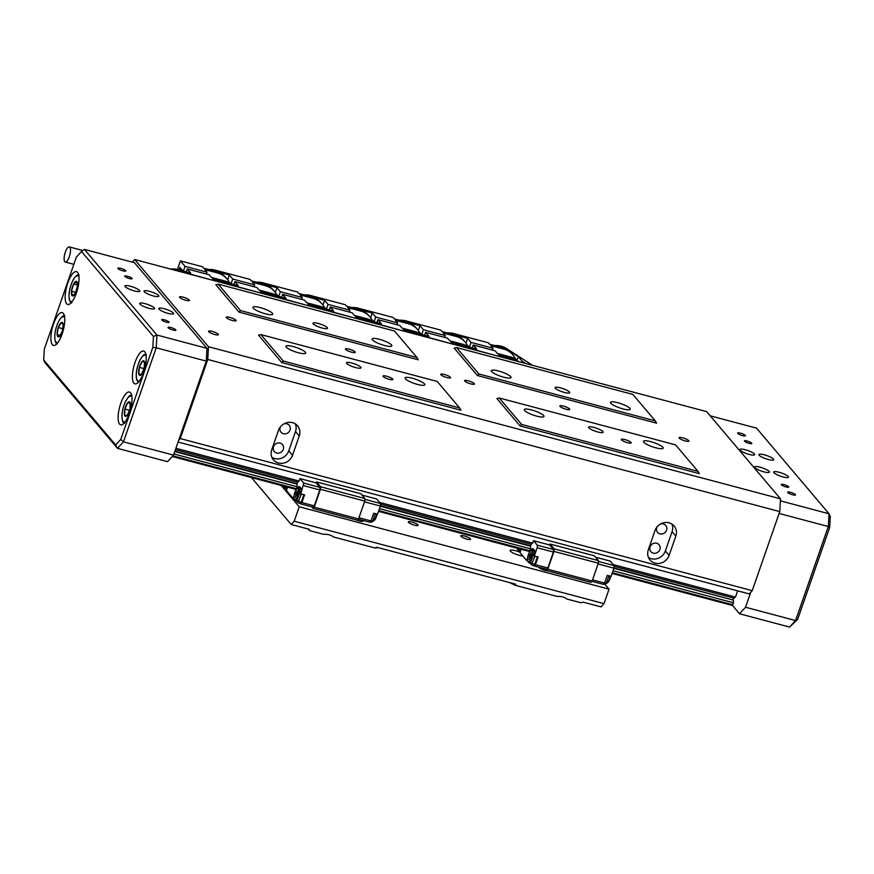<?xml version="1.0" encoding="UTF-8"?>
<svg xmlns="http://www.w3.org/2000/svg" width="874" height="874" viewBox="0 0 874 874"><rect width="100%" height="100%" fill="white"/><g stroke="black" fill="none" stroke-linecap="round" stroke-linejoin="round"><path stroke-width="1.31" d="M355.084 351.927A5.222 1.103 19.2 0 0 349.829 349.338A5.222 1.103 19.2 0 0 345.383 348.934A5.222 1.103 19.2 0 0 345.547 349.392A5.222 1.103 19.2 0 0 350.802 351.971A5.222 1.103 19.2 0 0 355.248 352.375A5.222 1.103 19.2 0 0 355.084 351.927M569.586 408.966A5.222 1.103 19.2 0 0 564.331 406.377A5.222 1.103 19.2 0 0 559.884 405.984A5.222 1.103 19.2 0 0 560.048 406.432A5.222 1.103 19.2 0 0 565.303 409.021A5.222 1.103 19.2 0 0 569.75 409.414A5.222 1.103 19.2 0 0 569.586 408.966M450.416 377.273A5.222 1.103 19.2 0 0 445.161 374.695A5.222 1.103 19.2 0 0 440.714 374.291A5.222 1.103 19.2 0 0 440.889 374.738A5.222 1.103 19.2 0 0 446.133 377.328A5.222 1.103 19.2 0 0 450.58 377.721A5.222 1.103 19.2 0 0 450.416 377.273M235.925 320.234A5.222 1.103 19.2 0 0 230.67 317.644A5.222 1.103 19.2 0 0 226.224 317.251A5.222 1.103 19.2 0 0 226.388 317.699A5.222 1.103 19.2 0 0 231.643 320.277A5.222 1.103 19.2 0 0 236.089 320.682A5.222 1.103 19.2 0 0 235.925 320.234M474.254 383.61A5.222 1.103 19.2 0 0 468.999 381.031A5.222 1.103 19.2 0 0 464.553 380.627A5.222 1.103 19.2 0 0 464.717 381.075A5.222 1.103 19.2 0 0 469.972 383.664A5.222 1.103 19.2 0 0 474.418 384.068A5.222 1.103 19.2 0 0 474.254 383.61M688.745 440.66A5.222 1.103 19.2 0 0 683.501 438.071A5.222 1.103 19.2 0 0 679.054 437.666A5.222 1.103 19.2 0 0 679.218 438.125A5.222 1.103 19.2 0 0 684.462 440.704A5.222 1.103 19.2 0 0 688.92 441.108A5.222 1.103 19.2 0 0 688.745 440.66M491.647 371.581A10.444 2.207 -160.8 0 1 491.308 370.674A10.444 2.207 -160.8 0 1 500.201 371.472A10.444 2.207 -160.8 0 1 510.711 376.65A10.444 2.207 -160.8 0 1 511.039 377.546A10.444 2.207 -160.8 0 1 502.146 376.749A10.444 2.207 -160.8 0 1 491.647 371.581M610.806 403.264A10.444 2.207 -160.8 0 1 610.478 402.368A10.444 2.207 -160.8 0 1 619.371 403.165A10.444 2.207 -160.8 0 1 629.87 408.333A10.444 2.207 -160.8 0 1 630.209 409.24A10.444 2.207 -160.8 0 1 621.316 408.442A10.444 2.207 -160.8 0 1 610.806 403.264M643.767 442.2A10.444 2.207 -160.8 0 1 643.439 441.294A10.444 2.207 -160.8 0 1 652.332 442.091A10.444 2.207 -160.8 0 1 662.831 447.269A10.444 2.207 -160.8 0 1 663.158 448.165A10.444 2.207 -160.8 0 1 654.265 447.368A10.444 2.207 -160.8 0 1 643.767 442.2M524.597 410.507A10.444 2.207 -160.8 0 1 524.269 409.6A10.444 2.207 -160.8 0 1 533.162 410.409A10.444 2.207 -160.8 0 1 543.672 415.576A10.444 2.207 -160.8 0 1 543.999 416.472A10.444 2.207 -160.8 0 1 535.106 415.674A10.444 2.207 -160.8 0 1 524.597 410.507M405.438 378.813A10.444 2.207 -160.8 0 1 405.099 377.918A10.444 2.207 -160.8 0 1 414.003 378.715A10.444 2.207 -160.8 0 1 424.502 383.883A10.444 2.207 -160.8 0 1 424.83 384.789A10.444 2.207 -160.8 0 1 415.937 383.981A10.444 2.207 -160.8 0 1 405.438 378.813M286.268 347.12A10.444 2.207 -160.8 0 1 285.94 346.224A10.444 2.207 -160.8 0 1 294.833 347.022A10.444 2.207 -160.8 0 1 305.332 352.189A10.444 2.207 -160.8 0 1 305.671 353.096A10.444 2.207 -160.8 0 1 296.778 352.298A10.444 2.207 -160.8 0 1 286.268 347.12M253.307 308.194A10.444 2.207 -160.8 0 1 252.979 307.298A10.444 2.207 -160.8 0 1 261.872 308.096A10.444 2.207 -160.8 0 1 272.382 313.263A10.444 2.207 -160.8 0 1 272.71 314.17A10.444 2.207 -160.8 0 1 263.817 313.362A10.444 2.207 -160.8 0 1 253.307 308.194M372.477 339.888A10.444 2.207 -160.8 0 1 372.149 338.981A10.444 2.207 -160.8 0 1 381.042 339.789A10.444 2.207 -160.8 0 1 391.541 344.957A10.444 2.207 -160.8 0 1 391.869 345.853A10.444 2.207 -160.8 0 1 382.976 345.055A10.444 2.207 -160.8 0 1 372.477 339.888M313.231 323.883A7.691 1.617 -160.8 0 1 312.99 323.227A7.691 1.617 -160.8 0 1 319.534 323.806A7.691 1.617 -160.8 0 1 327.28 327.619A7.691 1.617 -160.8 0 1 327.521 328.285A7.691 1.617 -160.8 0 1 320.966 327.695A7.691 1.617 -160.8 0 1 313.231 323.883M346.716 363.431A7.691 1.617 -160.8 0 1 346.475 362.776A7.691 1.617 -160.8 0 1 353.02 363.366A7.691 1.617 -160.8 0 1 360.765 367.167A7.691 1.617 -160.8 0 1 361.006 367.834A7.691 1.617 -160.8 0 1 354.451 367.244A7.691 1.617 -160.8 0 1 346.716 363.431M555.372 388.285A7.691 1.617 -160.8 0 1 555.132 387.619A7.691 1.617 -160.8 0 1 561.687 388.209A7.691 1.617 -160.8 0 1 569.422 392.011A7.691 1.617 -160.8 0 1 569.662 392.677A7.691 1.617 -160.8 0 1 563.107 392.087A7.691 1.617 -160.8 0 1 555.372 388.285M588.857 427.834A7.691 1.617 -160.8 0 1 588.617 427.168A7.691 1.617 -160.8 0 1 595.172 427.757A7.691 1.617 -160.8 0 1 602.907 431.57A7.691 1.617 -160.8 0 1 603.147 432.226A7.691 1.617 -160.8 0 1 596.603 431.636A7.691 1.617 -160.8 0 1 588.857 427.834M621.501 439.895A5.222 1.103 -160.8 0 1 621.338 439.447A5.222 1.103 -160.8 0 1 625.784 439.841A5.222 1.103 -160.8 0 1 631.039 442.43A5.222 1.103 -160.8 0 1 631.203 442.878A5.222 1.103 -160.8 0 1 626.756 442.484A5.222 1.103 -160.8 0 1 621.501 439.895M383.173 376.508A5.222 1.103 -160.8 0 1 383.009 376.06A5.222 1.103 -160.8 0 1 387.455 376.465A5.222 1.103 -160.8 0 1 392.71 379.043A5.222 1.103 -160.8 0 1 392.874 379.502A5.222 1.103 -160.8 0 1 388.427 379.098A5.222 1.103 -160.8 0 1 383.173 376.508M208.689 331.694A5.222 1.103 -160.8 0 1 208.525 331.246A5.222 1.103 -160.8 0 1 212.972 331.639A5.222 1.103 -160.8 0 1 218.227 334.229A5.222 1.103 -160.8 0 1 218.391 334.676A5.222 1.103 -160.8 0 1 213.944 334.272A5.222 1.103 -160.8 0 1 208.689 331.694M179.683 297.433A5.222 1.103 -160.8 0 1 179.52 296.985A5.222 1.103 -160.8 0 1 183.966 297.378A5.222 1.103 -160.8 0 1 189.221 299.968A5.222 1.103 -160.8 0 1 189.385 300.416A5.222 1.103 -160.8 0 1 184.938 300.022A5.222 1.103 -160.8 0 1 179.683 297.433M659.859 549.495A5.375 4.949 139.7 0 0 654.113 543.213A5.375 4.949 139.7 0 0 650.846 551.658A5.375 4.949 139.7 0 0 659.859 549.495M657.029 526.967A5.375 4.949 139.7 0 0 662.503 533.883A5.375 4.949 139.7 0 0 665.769 525.438A5.375 4.949 139.7 0 0 660.515 524.018M283.296 449.356A5.375 4.949 139.7 0 0 277.55 443.074A5.375 4.949 139.7 0 0 274.283 451.519A5.375 4.949 139.7 0 0 283.296 449.356M280.467 426.818A5.375 4.949 139.7 0 0 285.94 433.744A5.375 4.949 139.7 0 0 289.207 425.288A5.375 4.949 139.7 0 0 283.952 423.868M271.901 457.342A11.406 10.499 139.7 0 0 288.791 450.82L295.51 431.527A11.406 10.499 139.7 0 0 295.346 423.901M299.258 435.962A11.406 10.499 139.7 0 0 297.564 425.824A11.406 10.499 139.7 0 0 287.076 422.634A11.406 10.499 139.7 0 0 278.445 430.423L271.738 449.717A11.406 10.499 139.7 0 0 273.442 459.844A11.406 10.499 139.7 0 0 283.919 463.045A11.406 10.499 139.7 0 0 292.55 455.245L299.258 435.962L295.51 431.527M648.464 557.492A11.406 10.499 139.7 0 0 665.354 550.959L672.073 531.676A11.406 10.499 139.7 0 0 671.909 524.039M675.821 536.101A11.406 10.499 139.7 0 0 674.116 525.973A11.406 10.499 139.7 0 0 663.639 522.772A11.406 10.499 139.7 0 0 655.008 530.573L648.3 549.855A11.406 10.499 139.7 0 0 650.005 559.994A11.406 10.499 139.7 0 0 660.482 563.184A11.406 10.499 139.7 0 0 669.113 555.394L675.821 536.101L672.073 531.676M780.482 498.836L706.651 411.632L134.662 259.523L208.482 346.716L780.482 498.836L779.761 511.596L207.761 359.476L180.23 438.551L752.219 590.66L749.226 593.927L178.078 442.036M779.761 511.596L752.219 590.66M655.271 420.886L656.592 423.18L477.368 375.514L454.163 348.103L456.49 347.513L478.908 373.985L655.271 420.886L632.852 394.414L456.49 347.513M697.987 471.337L699.309 473.632L520.085 425.966L496.88 398.555L499.207 397.965L521.614 424.436L697.987 471.337L675.569 444.866L499.207 397.965M459.648 407.95L460.969 410.245L281.745 362.579L258.551 335.179L260.878 334.578L283.285 361.049L459.648 407.95L437.24 381.479L260.878 334.578M416.942 357.499L418.264 359.793L239.039 312.127L215.834 284.727L218.161 284.126L240.569 310.598L416.942 357.499L394.524 331.028L218.161 284.126M178.733 440.179L180.23 438.551M207.761 359.476L208.482 346.716M134.662 259.523L132.269 262.124M239.039 312.127L240.569 310.598M281.745 362.579L283.285 361.049M520.085 425.966L521.614 424.436M477.368 375.514L478.908 373.985M522.892 556.039A7.833 1.65 -160.8 0 1 515.726 554.149A7.833 1.65 -160.8 0 1 510.405 551.166A7.833 1.65 -160.8 0 1 510.154 550.489A7.833 1.65 -160.8 0 1 520.085 552.259M356.286 519.954A5.353 1.125 19.2 0 0 362.95 521.112A5.353 1.125 19.2 0 0 362.786 520.653A5.353 1.125 19.2 0 0 362.371 520.27M538.734 567.171A5.353 1.125 19.2 0 0 538.908 567.488A5.353 1.125 19.2 0 0 542.688 569.586A5.353 1.125 19.2 0 0 547.648 570.842M470.431 538.843A5.222 1.103 19.2 0 0 465.176 536.254A5.222 1.103 19.2 0 0 460.729 535.86A5.222 1.103 19.2 0 0 460.893 536.308A5.222 1.103 19.2 0 0 466.148 538.897A5.222 1.103 19.2 0 0 470.594 539.291A5.222 1.103 19.2 0 0 470.431 538.843M417.991 524.903A5.222 1.103 19.2 0 0 412.736 522.313A5.222 1.103 19.2 0 0 408.289 521.909A5.222 1.103 19.2 0 0 408.464 522.368A5.222 1.103 19.2 0 0 413.708 524.946A5.222 1.103 19.2 0 0 418.154 525.35A5.222 1.103 19.2 0 0 417.991 524.903M378.464 547.703L374.99 547.998L333.278 536.909C331.038 534.964 327.794 534.101 323.577 534.32L309.604 530.605L309.068 529.251L291.195 524.498L294.188 521.232L299.225 506.767L281.188 485.463M299.225 506.767L609.058 589.163L604.95 584.313M294.188 521.232L604.021 603.628L601.028 606.895L583.144 602.142L580.817 602.732L566.844 599.018C564.604 597.084 561.359 596.221 557.131 596.439L515.431 585.351L515.736 584.214L376.476 547.179L374.99 547.998M291.195 524.498L251.45 477.554M515.431 585.351L509.291 582.499M604.021 603.628L609.058 589.163M309.604 530.605L308.271 529.032M129.986 409.087A7.538 2.48 -75.1 0 0 130.204 402.739A7.538 2.48 -75.1 0 0 127.659 402.728A7.538 2.48 -75.1 0 0 124.884 409.054A7.538 2.48 -75.1 0 0 124.665 415.39A7.538 2.48 -75.1 0 0 127.222 415.412A7.538 2.48 -75.1 0 0 129.986 409.087L130.204 402.739L127.659 402.728L124.884 409.054L124.665 415.39L127.222 415.412L129.986 409.087M130.281 403.427L127.659 402.728M129.636 410.321L124.884 409.054M144.079 368.795A7.538 2.48 -75.1 0 0 144.592 362.142A7.538 2.48 -75.1 0 0 142.222 361.432A7.538 2.48 -75.1 0 0 139.327 367.375A7.538 2.48 -75.1 0 0 138.824 374.028A7.538 2.48 -75.1 0 0 141.195 374.749A7.538 2.48 -75.1 0 0 144.079 368.795L144.592 362.142L142.222 361.432L139.327 367.375L138.824 374.028L141.195 374.749L144.079 368.795M141.238 374.673L138.824 374.028M144.123 368.653L139.327 367.375M63.245 324.647A7.538 2.48 -75.1 0 0 61.289 322.539A7.538 2.48 -75.1 0 0 58.252 327.542A7.538 2.48 -75.1 0 0 57.16 334.655A7.538 2.48 -75.1 0 0 59.104 336.774A7.538 2.48 -75.1 0 0 62.152 331.77A7.538 2.48 -75.1 0 0 63.245 324.647L61.289 322.539L58.252 327.542L57.16 334.655L59.104 336.774L62.152 331.77L63.245 324.647M62.884 328.766L58.252 327.542M60.153 335.452L57.16 334.655M76.595 281.461A7.538 2.48 -75.1 0 0 73.591 284.017A7.538 2.48 -75.1 0 0 71.471 291.228A7.538 2.48 -75.1 0 0 72.356 295.882A7.538 2.48 -75.1 0 0 75.35 293.325A7.538 2.48 -75.1 0 0 77.469 286.115A7.538 2.48 -75.1 0 0 76.595 281.461L73.591 284.017L71.471 291.228L72.356 295.882L75.35 293.325L77.469 286.115L76.595 281.461M77.458 285.044L73.591 284.017M75.765 292.375L71.471 291.228M519.058 548.719A5.747 1.89 104.9 0 1 517.266 548.85A5.747 1.89 104.9 0 1 517.047 548.184M520.03 548.981A6.424 2.109 104.9 0 1 518.26 550.183A6.424 2.109 104.9 0 1 517.648 549.615L517.266 548.85M531.283 557.983A5.747 1.89 104.9 0 1 527.809 561.305A5.747 1.89 104.9 0 1 528.388 554.564A5.747 1.89 104.9 0 1 530.584 550.893A5.747 1.89 104.9 0 1 532.146 552.423A5.747 1.89 104.9 0 1 531.283 557.983M530.584 550.893L531.294 550.423A6.424 2.109 104.9 0 1 532.102 550.227A6.424 2.109 104.9 0 1 532.069 558.355A6.424 2.109 104.9 0 1 528.803 562.648A6.424 2.109 104.9 0 1 528.191 562.069L527.809 561.305M610.62 576.239A5.747 1.89 104.9 0 1 609.932 578.905A5.747 1.89 104.9 0 1 607.736 582.565L607.026 583.034A6.424 2.109 104.9 0 1 606.294 583.253L608.894 575.78M610.227 576.141A6.424 2.109 104.9 0 1 609.484 578.938A6.424 2.109 104.9 0 1 607.026 583.034M528.803 562.648L530.562 563.118A6.424 2.109 -75.1 0 0 533.839 558.825A6.424 2.109 -75.1 0 0 534.582 556.017M518.26 550.183L520.019 550.653A6.424 2.109 -75.1 0 0 520.686 550.544M535.467 564.68L534.265 565.991L546.654 569.28L547.856 567.98L535.467 564.68L538.144 556.967L534.331 555.951L537.193 547.758L537.335 545.201L533.511 540.689L549.713 545.005L550.052 544.032L594.386 555.82L598.471 560.649L554.138 548.861L550.052 544.032M547.856 567.98L553.395 552.062L537.193 547.758M530.092 551.33A7.571 2.491 104.9 0 1 532.9 548.719A7.571 2.491 104.9 0 1 533.391 549.047L535.183 551.166L533.752 555.263L534.331 555.951M595.533 557.186L610.249 561.097L614.072 565.609L613.93 568.166L611.079 576.359L607.266 575.343L604.579 583.067L592.528 579.855M598.428 561.447L614.072 565.609M545.168 568.887L546.589 570.558L590.911 582.346L592.113 581.046L598.329 563.206L598.471 560.649M553.395 552.062L553.537 549.517L549.713 545.005M546.589 570.558L547.779 569.258L553.996 551.418L554.138 548.861M553.537 549.517L537.335 545.201M521.123 549.276L519.964 552.597L526.694 560.54L527.579 558.005M379.611 502.441L532.659 543.136L533.511 540.689M380.474 504.167L531.381 544.305A3.135 1.027 104.9 0 1 532.539 543.115M378.518 511.345L529.382 551.472L530.671 548.85A3.135 1.027 104.9 0 1 530.715 546.228L530.769 544.141M534.768 552.335A6.424 2.109 -75.1 0 0 533.872 550.696L532.102 550.227M603.726 583.985L605.245 584.389L606.294 583.242L604.666 582.816M591.873 581.308L603.377 584.367L604.579 583.067M598.067 563.949L613.93 568.166M547.779 569.258L592.113 581.046M553.996 551.418L598.329 563.206M535.008 556.137L531.359 564.746L534.265 565.991M531.359 564.746L529.819 562.911M526.694 560.54L527.623 560.78M520.292 551.669L519.265 550.456M533.544 549.233A7.571 2.491 -75.1 0 0 532.397 550.303M537.39 556.771L534.79 564.233L532.408 563.599M534.79 564.233L533.741 565.38M529.95 555.46L530.299 557.241M530.474 557.907L530.758 552.936L529.884 555.438L529.196 554.629L528.759 555.886L529.447 556.694L528.912 559.611L529.786 557.099L530.474 557.907M529.71 556.137L528.759 555.886M530.398 556.946L529.447 556.694M530.671 557.339L529.786 557.099M285.492 486.61A5.747 1.89 104.9 0 1 283.7 486.731A5.747 1.89 104.9 0 1 283.482 486.075M286.464 486.862A6.424 2.109 104.9 0 1 284.695 488.074A6.424 2.109 104.9 0 1 284.083 487.495L283.7 486.731M297.717 495.875A5.747 1.89 104.9 0 1 294.254 499.196A5.747 1.89 104.9 0 1 294.822 492.444A5.747 1.89 104.9 0 1 297.018 488.784A5.747 1.89 104.9 0 1 298.58 490.303A5.747 1.89 104.9 0 1 297.717 495.875M297.018 488.784L297.728 488.315A6.424 2.109 104.9 0 1 298.537 488.118A6.424 2.109 104.9 0 1 298.515 496.235A6.424 2.109 104.9 0 1 295.237 500.529A6.424 2.109 104.9 0 1 294.625 499.95L294.254 499.196M377.065 514.13A5.747 1.89 104.9 0 1 376.366 516.785A5.747 1.89 104.9 0 1 374.17 520.445L373.46 520.915A6.424 2.109 104.9 0 1 372.728 521.133L375.328 513.672M376.661 514.021A6.424 2.109 104.9 0 1 375.918 516.829A6.424 2.109 104.9 0 1 373.46 520.915M295.237 500.529L296.996 500.999A6.424 2.109 -75.1 0 0 300.274 496.705A6.424 2.109 -75.1 0 0 301.017 493.908M284.695 488.074L286.454 488.544A6.424 2.109 -75.1 0 0 287.12 488.435M301.901 502.572L300.7 503.872L313.089 507.171L314.29 505.86L301.901 502.572L304.589 494.848L300.776 493.843L303.77 483.093L299.946 478.581L316.148 482.885L316.486 481.924L360.82 493.712L364.906 498.541L320.572 486.752L316.486 481.924M314.29 505.86L319.829 489.953L303.628 485.638M296.526 489.222A7.571 2.491 104.9 0 1 299.334 486.61A7.571 2.491 104.9 0 1 299.826 486.938L301.617 489.047L300.186 493.144L300.776 493.843M361.967 495.066L376.694 498.988L380.507 503.5L380.365 506.046L377.513 514.251L373.701 513.235L371.013 520.948L358.963 517.747M364.862 499.338L380.507 503.5M311.603 506.778L313.023 508.45L357.346 520.238L358.548 518.927L364.764 501.086L364.906 498.541M319.829 489.953L319.971 487.397L316.148 482.885M313.023 508.45L314.214 507.139L320.43 489.298L320.572 486.752M319.971 487.397L303.77 483.093M287.557 487.157L286.41 490.478L293.129 498.42L294.014 495.886M175.914 448.264L299.094 481.028L299.946 478.581M175.434 449.64L297.826 482.186A3.135 1.027 104.9 0 1 298.974 480.995M172.265 456.49L295.816 489.353L297.105 486.731A3.135 1.027 104.9 0 1 297.149 484.12L297.215 482.022M301.213 490.216A6.424 2.109 -75.1 0 0 300.306 488.588L298.537 488.118M370.161 521.876L371.679 522.281L372.728 521.133L371.1 520.696M358.307 519.189L369.811 522.259L371.013 520.948M364.502 501.829L380.365 506.046M314.214 507.139L358.548 518.927M320.43 489.298L364.764 501.086M301.443 494.018L297.794 502.626L300.7 503.872M297.794 502.626L296.253 500.802M293.129 498.42L294.068 498.672M286.727 489.549L285.7 488.348M299.979 487.124A7.571 2.491 -75.1 0 0 298.842 488.195M303.835 494.651L301.235 502.124L298.842 501.479M301.235 502.124L300.186 503.26M296.384 493.351L296.734 495.121M296.909 495.798L297.193 490.817L296.319 493.329L295.631 492.521L295.193 493.777L295.882 494.586L295.346 497.492L296.22 494.99L296.909 495.798M296.144 494.029L295.193 493.777M296.832 494.837L295.882 494.586M297.105 495.219L296.22 494.99M613.865 568.351L733.537 600.165A3.135 1.027 104.9 0 0 733.494 602.787L732.204 605.409L612.084 573.464M737.645 590.846L735.471 597.084L613.177 564.56M614.04 566.286L734.204 598.242A3.135 1.027 104.9 0 1 735.362 597.051M733.537 600.165L613.941 567.936M530.245 545.671L380.376 505.817M296.679 483.562L174.898 451.17M733.057 599.608L733.592 598.078M530.715 546.228L380.299 506.232M297.149 484.12L174.767 451.574M733.494 602.787L613.035 570.744M530.671 548.85L379.469 508.635M297.105 486.731L173.926 453.977M732.805 604.753L612.346 572.721M529.983 550.817L378.781 510.602M296.417 488.697L172.866 455.846M161.777 320.037A3.922 0.83 19.2 0 0 165.721 321.982A3.922 0.83 19.2 0 0 169.053 322.277A3.922 0.83 19.2 0 0 168.933 321.938A3.922 0.83 19.2 0 0 164.989 320.004A3.922 0.83 19.2 0 0 161.657 319.698A3.922 0.83 19.2 0 0 161.777 320.037M124.862 276.435A3.922 0.83 19.2 0 0 128.806 278.38A3.922 0.83 19.2 0 0 132.138 278.675A3.922 0.83 19.2 0 0 132.018 278.347A3.922 0.83 19.2 0 0 128.074 276.403A3.922 0.83 19.2 0 0 124.742 276.108A3.922 0.83 19.2 0 0 124.862 276.435M168.136 327.761A4.173 0.885 19.2 0 0 172.331 329.826A4.173 0.885 19.2 0 0 175.893 330.154A4.173 0.885 19.2 0 0 175.761 329.793A4.173 0.885 19.2 0 0 171.555 327.717A4.173 0.885 19.2 0 0 168.005 327.4A4.173 0.885 19.2 0 0 168.136 327.761M118.034 268.591A4.173 0.885 19.2 0 0 122.24 270.656A4.173 0.885 19.2 0 0 125.79 270.984A4.173 0.885 19.2 0 0 125.659 270.623A4.173 0.885 19.2 0 0 121.464 268.547A4.173 0.885 19.2 0 0 117.903 268.231A4.173 0.885 19.2 0 0 118.034 268.591M144.286 291.741A7.833 1.65 19.2 0 0 152.163 295.62A7.833 1.65 19.2 0 0 158.828 296.22A7.833 1.65 19.2 0 0 158.587 295.543A7.833 1.65 19.2 0 0 150.699 291.665A7.833 1.65 19.2 0 0 144.035 291.064A7.833 1.65 19.2 0 0 144.286 291.741M159.046 309.178A7.833 1.65 19.2 0 0 166.923 313.056A7.833 1.65 19.2 0 0 173.598 313.657A7.833 1.65 19.2 0 0 173.347 312.979A7.833 1.65 19.2 0 0 165.47 309.101A7.833 1.65 19.2 0 0 158.795 308.5A7.833 1.65 19.2 0 0 159.046 309.178M139.982 304.108A7.833 1.65 19.2 0 0 147.859 307.987A7.833 1.65 19.2 0 0 154.534 308.588A7.833 1.65 19.2 0 0 154.283 307.91A7.833 1.65 19.2 0 0 146.406 304.032A7.833 1.65 19.2 0 0 139.731 303.431A7.833 1.65 19.2 0 0 139.982 304.108M125.211 286.672A7.833 1.65 19.2 0 0 133.088 290.55A7.833 1.65 19.2 0 0 139.764 291.151A7.833 1.65 19.2 0 0 139.512 290.474A7.833 1.65 19.2 0 0 131.635 286.596A7.833 1.65 19.2 0 0 124.971 285.995A7.833 1.65 19.2 0 0 125.211 286.672M129.341 413.5A16.977 5.583 -75.1 0 0 129.418 392.033A16.977 5.583 -75.1 0 0 120.765 403.373A16.977 5.583 -75.1 0 0 120.688 424.84A16.977 5.583 -75.1 0 0 129.341 413.5M143.609 372.51A16.977 5.583 -75.1 0 0 143.686 351.053A16.977 5.583 -75.1 0 0 135.044 362.393A16.977 5.583 -75.1 0 0 134.957 383.861A16.977 5.583 -75.1 0 0 143.609 372.51M76.377 293.096A16.977 5.583 -75.1 0 0 76.453 271.639A16.977 5.583 -75.1 0 0 67.801 282.979A16.977 5.583 -75.1 0 0 67.724 304.447A16.977 5.583 -75.1 0 0 76.377 293.096M62.098 334.087A16.977 5.583 -75.1 0 0 62.174 312.619A16.977 5.583 -75.1 0 0 53.532 323.959A16.977 5.583 -75.1 0 0 53.456 345.427A16.977 5.583 -75.1 0 0 62.098 334.087M206.985 348.355L134.476 262.713L84.428 249.396L156.938 335.037L206.985 348.355L206.264 361.104L156.217 347.797L123.474 441.818L173.522 455.125L206.264 361.104M173.522 455.125L167.524 461.658L117.477 448.34L44.967 362.699L43.7 359.979L115.663 444.975L120.776 439.404L152.83 347.382L153.442 336.49L81.479 251.493L76.366 257.065L44.312 349.087L43.7 359.979M153.442 336.49L156.938 335.037L156.217 347.797L152.83 347.382M120.776 439.404L123.474 441.818L117.477 448.34L115.663 444.975M81.479 251.493L84.428 249.396M751.673 443.14A3.922 0.83 19.2 0 0 747.74 441.195A3.922 0.83 19.2 0 0 744.397 440.9A3.922 0.83 19.2 0 0 744.528 441.228A3.922 0.83 19.2 0 0 748.461 443.173A3.922 0.83 19.2 0 0 751.804 443.468A3.922 0.83 19.2 0 0 751.673 443.14M788.588 486.731A3.922 0.83 19.2 0 0 784.655 484.797A3.922 0.83 19.2 0 0 781.312 484.491A3.922 0.83 19.2 0 0 781.443 484.83A3.922 0.83 19.2 0 0 785.376 486.774A3.922 0.83 19.2 0 0 788.719 487.069A3.922 0.83 19.2 0 0 788.588 486.731M745.325 435.416A4.173 0.885 19.2 0 0 741.119 433.34A4.173 0.885 19.2 0 0 737.569 433.023A4.173 0.885 19.2 0 0 737.7 433.384A4.173 0.885 19.2 0 0 741.895 435.449A4.173 0.885 19.2 0 0 745.456 435.776A4.173 0.885 19.2 0 0 745.325 435.416M795.416 494.586A4.173 0.885 19.2 0 0 791.221 492.51A4.173 0.885 19.2 0 0 787.66 492.193A4.173 0.885 19.2 0 0 787.791 492.554A4.173 0.885 19.2 0 0 791.997 494.618A4.173 0.885 19.2 0 0 795.548 494.946A4.173 0.885 19.2 0 0 795.416 494.586M769.175 471.436A7.833 1.65 19.2 0 0 761.298 467.557A7.833 1.65 19.2 0 0 754.623 466.956A7.833 1.65 19.2 0 0 754.874 467.634A7.833 1.65 19.2 0 0 762.751 471.512A7.833 1.65 19.2 0 0 769.426 472.113A7.833 1.65 19.2 0 0 769.175 471.436M754.404 453.999A7.833 1.65 19.2 0 0 746.527 450.121A7.833 1.65 19.2 0 0 739.863 449.52A7.833 1.65 19.2 0 0 740.114 450.197A7.833 1.65 19.2 0 0 747.991 454.076A7.833 1.65 19.2 0 0 754.655 454.677A7.833 1.65 19.2 0 0 754.404 453.999M773.479 459.068A7.833 1.65 19.2 0 0 765.602 455.19A7.833 1.65 19.2 0 0 758.927 454.589A7.833 1.65 19.2 0 0 759.178 455.267A7.833 1.65 19.2 0 0 767.055 459.145A7.833 1.65 19.2 0 0 773.719 459.746A7.833 1.65 19.2 0 0 773.479 459.068M788.239 476.505A7.833 1.65 19.2 0 0 780.362 472.626A7.833 1.65 19.2 0 0 773.698 472.026A7.833 1.65 19.2 0 0 773.938 472.703A7.833 1.65 19.2 0 0 781.815 476.581A7.833 1.65 19.2 0 0 788.49 477.182A7.833 1.65 19.2 0 0 788.239 476.505M750.722 592.299L745.522 607.244L795.569 620.551L828.312 526.53L779.105 513.453M780.362 500.835L829.033 513.781L830.3 516.501L829.688 527.383L797.634 619.404L795.569 620.551L789.572 627.084L739.524 613.766L732.325 605.267M739.524 613.766L745.522 607.244M829.688 527.383L828.312 526.53L829.033 513.781L756.523 428.14L710.191 415.816M797.634 619.404L789.572 627.084M180.415 260.889L185.048 266.362L206.974 272.196L204.778 269.596L217.648 273.016A20.889 19.228 -40.3 0 1 226.879 278.806L225.656 277.364A20.889 19.228 139.7 0 0 216.435 271.585L203.566 268.154L202.342 266.712L180.415 260.889L177.422 269.476M182.021 270.689A20.889 19.228 139.7 0 0 181.093 268.821L183.234 271.016M226.879 278.806A20.889 19.228 -40.3 0 1 229.6 283.187A20.889 19.228 139.7 0 0 228.759 281.494L230.9 283.689M206.34 274.032L206.974 272.196M183.409 271.06L185.048 266.362M181.093 268.821L179.88 267.389L179.006 269.891M186.249 271.814L187.244 268.952L190.663 272.994L177.793 269.574L179.017 271.006L213.715 280.543M170.452 269.039A20.889 19.228 -40.3 0 1 177.793 269.574M175.685 270.427A20.889 19.228 -40.3 0 1 179.017 271.006M213.813 280.259L212.59 278.828L238.329 285.667L234.909 281.636L233.915 284.498M187.244 268.952L209.17 274.786L211.377 277.386L224.247 280.805A20.889 19.228 -40.3 0 1 230.004 283.46M181.279 270.492A20.889 19.228 139.7 0 0 179.88 267.389M208.733 269.531A20.889 19.228 -40.3 0 1 215.212 270.142L250.008 279.396L251.231 280.838L276.971 287.677L280.379 291.719L302.306 297.542L300.11 294.953L312.979 298.373A20.889 19.228 -40.3 0 1 322.211 304.163A20.889 19.228 -40.3 0 1 324.931 308.533A20.889 19.228 139.7 0 0 324.09 306.85L326.231 309.046M215.212 270.142L216.435 271.585L229.305 275.004L232.713 279.035L254.64 284.869L252.444 282.269L265.314 285.7A20.889 19.228 -40.3 0 1 274.545 291.479A20.889 19.228 -40.3 0 1 277.266 295.86A20.889 19.228 139.7 0 0 276.424 294.177L278.566 296.362M229.305 275.004L227.644 279.767M274.545 291.479L273.322 290.037A20.889 19.228 139.7 0 0 264.101 284.258L265.314 285.7M254.006 286.705L254.64 284.869M231.075 283.744L232.713 279.035M218.129 281.712A20.889 19.228 -40.3 0 1 225.459 282.247L224.247 280.805M223.351 283.11A20.889 19.228 -40.3 0 1 226.683 283.689L261.381 293.216M261.479 292.943L260.255 291.501L285.995 298.34L282.586 294.309L281.581 297.171M234.909 281.636L256.836 287.459L259.043 290.059L271.912 293.478A20.889 19.228 -40.3 0 1 277.681 296.133M256.399 282.204A20.889 19.228 -40.3 0 1 262.877 282.815L297.673 292.069L298.897 293.511L324.636 300.35L328.045 304.392L349.971 310.226L347.776 307.626L360.645 311.046A20.889 19.228 -40.3 0 1 369.877 316.836A20.889 19.228 -40.3 0 1 372.597 321.217A20.889 19.228 139.7 0 0 371.756 319.523L373.897 321.719M276.971 287.677L275.31 292.451M322.211 304.163L320.987 302.721A20.889 19.228 139.7 0 0 311.767 296.931L312.979 298.373M301.672 299.389L302.306 297.542M278.751 296.417L280.379 291.719M265.794 294.396A20.889 19.228 -40.3 0 1 273.125 294.92L271.912 293.478M271.016 295.783A20.889 19.228 -40.3 0 1 274.349 296.362L309.046 305.9M309.145 305.616L307.921 304.174L333.66 311.024L330.252 306.982L329.247 309.844M282.586 294.309L304.513 300.143L306.708 302.732L319.578 306.162A20.889 19.228 -40.3 0 1 325.347 308.806M304.065 294.888A20.889 19.228 -40.3 0 1 310.543 295.488L345.339 304.742L346.563 306.184L372.302 313.034L375.711 317.065L397.637 322.899L395.441 320.299L408.311 323.73A20.889 19.228 -40.3 0 1 417.543 329.509A20.889 19.228 -40.3 0 1 420.263 333.89A20.889 19.228 139.7 0 0 419.422 332.207L421.563 334.392M324.636 300.35L322.976 305.124M369.877 316.836L368.653 315.394A20.889 19.228 139.7 0 0 359.433 309.604L360.645 311.046M349.338 312.062L349.971 310.226M326.417 309.09L328.045 304.392M313.46 307.069A20.889 19.228 -40.3 0 1 320.791 307.593L319.578 306.162M318.682 308.456A20.889 19.228 -40.3 0 1 322.014 309.035L356.712 318.573M356.811 318.289L355.587 316.847L381.326 323.697L377.918 319.666L376.913 322.528M330.252 306.982L352.178 312.816L354.374 315.416L367.244 318.835A20.889 19.228 -40.3 0 1 373.012 321.479M351.73 307.561A20.889 19.228 -40.3 0 1 358.209 308.172L393.005 317.426L394.229 318.857L419.968 325.707L423.387 329.738L445.314 335.572L443.107 332.983L455.977 336.403A20.889 19.228 -40.3 0 1 465.208 342.193A20.889 19.228 -40.3 0 1 467.94 346.563A20.889 19.228 139.7 0 0 467.087 344.88L469.229 347.076M372.302 313.034L370.642 317.797M417.543 329.509L416.319 328.067A20.889 19.228 139.7 0 0 407.098 322.288L408.311 323.73M397.004 324.735L397.637 322.899M374.083 321.774L375.711 317.065M361.126 319.742A20.889 19.228 -40.3 0 1 368.457 320.277L367.244 318.835M366.348 321.129A20.889 19.228 -40.3 0 1 369.68 321.719L404.378 331.246M404.476 330.973L403.253 329.531L428.992 336.37L425.583 332.339L424.578 335.201M377.918 319.666L399.844 325.489L402.04 328.089L414.91 331.508A20.889 19.228 -40.3 0 1 420.678 334.163M399.396 320.234A20.889 19.228 -40.3 0 1 405.875 320.845L440.671 330.099L441.894 331.541L467.634 338.38L471.053 342.422L492.98 348.245L490.773 345.656L503.642 349.076A20.889 19.228 -40.3 0 1 512.874 354.866A20.889 19.228 -40.3 0 1 515.605 359.236M419.968 325.707L418.307 330.481M465.208 342.193L463.985 340.751A20.889 19.228 139.7 0 0 454.764 334.961L455.977 336.403M444.669 337.419L445.314 335.572M421.749 334.447L423.387 329.738M408.792 332.426A20.889 19.228 -40.3 0 1 416.122 332.95L414.91 331.508M414.014 333.813A20.889 19.228 -40.3 0 1 417.346 334.392L452.044 343.93M452.142 343.646L450.918 342.204L476.658 349.054L473.249 345.012L472.244 347.874M425.583 332.339L447.51 338.172L449.706 340.762L462.575 344.192A20.889 19.228 -40.3 0 1 468.344 346.836M447.062 332.918A20.889 19.228 -40.3 0 1 453.54 333.518L488.337 342.772L489.56 344.214L502.43 347.633L503.642 349.076M467.634 338.38L465.973 343.154M512.874 354.866L511.651 353.424A20.889 19.228 139.7 0 0 502.43 347.633M492.335 350.092L492.98 348.245M469.414 347.12L471.053 342.422M456.457 345.099A20.889 19.228 -40.3 0 1 463.788 345.623L462.575 344.192M461.68 346.486A20.889 19.228 -40.3 0 1 465.012 347.065L499.709 356.603M499.808 356.319L498.584 354.877L511.454 358.307A20.889 19.228 -40.3 0 1 517.889 361.432M473.249 345.012L495.176 350.845L497.372 353.446L510.241 356.865A20.889 19.228 -40.3 0 1 518.5 361.596M494.728 345.591A20.889 19.228 -40.3 0 1 506.494 348.529L532.528 365.332M506.494 348.529L518.697 357.051L522.117 361.093L525.984 363.595M518.697 357.051L516.632 359.968M521.232 362.328L522.117 361.093M504.123 357.772A20.889 19.228 -40.3 0 1 516.753 360.634L518.063 361.486M509.345 359.159A20.889 19.228 -40.3 0 1 515.813 360.886M69.286 256.825A7.833 2.578 104.9 0 1 65.288 262.058A7.833 2.578 104.9 0 1 65.332 252.16A7.833 2.578 104.9 0 1 69.319 246.916A7.833 2.578 104.9 0 1 69.286 256.825M288.791 450.82L292.55 455.245M665.354 550.959L669.113 555.394M131.887 396.993A13.318 4.381 -75.1 0 0 125.058 402.586A13.318 4.381 -75.1 0 0 121.989 416.548A13.318 4.381 -75.1 0 0 125.299 421.76M146.155 356.013A13.318 4.381 -75.1 0 0 139.807 360.569A13.318 4.381 -75.1 0 0 136.268 375.055A13.318 4.381 -75.1 0 0 139.567 380.78M64.643 317.579A13.318 4.381 -75.1 0 0 59.519 319.928A13.318 4.381 -75.1 0 0 55.106 332.601A13.318 4.381 -75.1 0 0 58.066 342.346M78.922 276.599A13.318 4.381 -75.1 0 0 72.094 282.182A13.318 4.381 -75.1 0 0 69.254 298.635A13.318 4.381 -75.1 0 0 72.334 301.366M216.435 271.585L217.648 273.016M225.459 282.247L226.683 283.689M262.877 282.815L264.101 284.258M273.125 294.92L274.349 296.362M310.543 295.488L311.767 296.931M320.791 307.593L322.014 309.035M358.209 308.172L359.433 309.604M368.457 320.277L369.68 321.719M405.875 320.845L407.098 322.288M416.122 332.95L417.346 334.392M453.54 333.518L454.764 334.961M463.788 345.623L465.012 347.065M511.454 358.307L510.241 356.865M516.753 360.634L517.288 361.279M132.083 395.441C129.997 396.752 131.166 391.771 125.048 402.422C119.498 415.576 122.939 425.114 124.698 423.202M146.351 354.462C144.407 355.368 145.062 351.774 139.818 360.361C136.814 367.146 135.699 373.274 136.464 378.737C137.174 381.097 138.005 382.266 138.966 382.222M64.84 316.027C63.726 313.974 57.28 319.534 55.029 332.699C54.374 339.855 55.182 343.558 57.466 343.788M79.119 275.048C78.092 274.119 76.311 275.365 73.766 278.784C70.051 285.667 68.522 292.429 69.177 299.083C70.117 301.956 70.969 303.191 71.734 302.808M73.831 264.33L65.288 262.058M82.855 250.521L69.319 246.916"/></g></svg>
